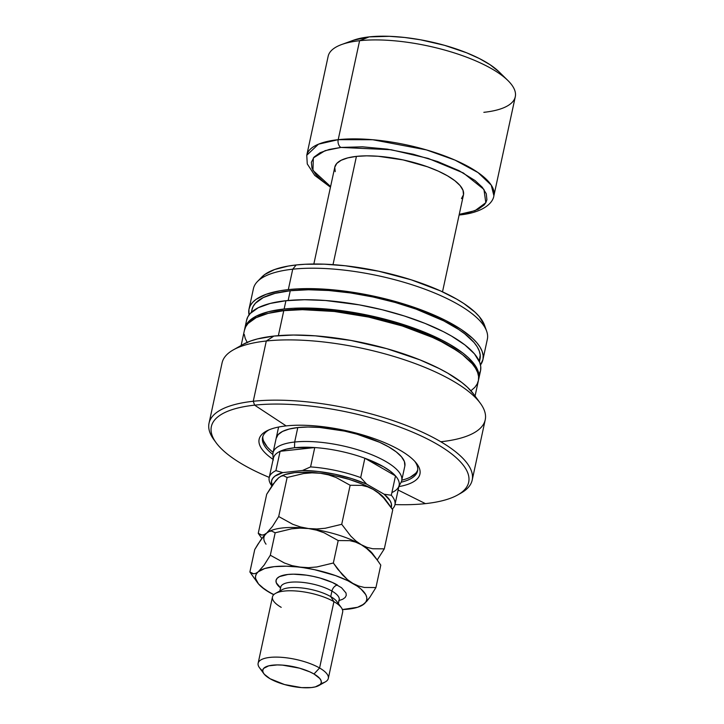 <?xml version="1.0" encoding="UTF-8"?>
<svg xmlns="http://www.w3.org/2000/svg" width="724" height="724" viewBox="0 0 724 724"><rect width="100%" height="100%" fill="white"/><g stroke="black" fill="none" stroke-linecap="round" stroke-linejoin="round"><path stroke-width="1.09" d="M269.02 429.848A79.278 25.847 -167.8 0 0 272.885 454.5A79.278 25.847 12.2 0 1 262.586 437.423A79.278 25.847 12.2 0 1 269.02 429.848M273.129 459.423A82.265 26.824 12.2 0 1 267.355 430.608A82.265 26.824 12.2 0 1 286.152 425.902A82.265 26.824 12.2 0 1 397.087 448.572A82.265 26.824 12.2 0 1 398.861 486.609A82.265 26.824 12.2 0 0 416.029 462.754A82.265 26.824 12.2 0 0 286.152 425.902L254.613 405.15L286.152 425.902A82.265 26.824 12.2 0 0 273.129 459.423M276.17 438.273A65.812 21.458 12.2 0 1 319.8 427.459A65.812 21.458 12.2 0 1 388.824 446.97L396.227 451.876L401.485 456.79L404.399 461.523L404.861 465.903M262.857 436.436A79.278 25.847 -167.8 0 0 273.129 452.355M425.431 503.632A131.632 42.915 -167.8 0 0 436.663 443.966A131.632 42.915 -167.8 0 0 254.613 405.15A131.632 42.915 12.2 0 1 416.499 433.83A131.632 42.915 12.2 0 1 457.659 494.972A131.632 42.915 12.2 0 1 425.431 503.632A131.632 42.915 12.2 0 1 394.978 504.583A131.632 42.915 -167.8 0 0 425.431 503.632L398.119 490.039L425.431 503.632M457.659 494.972L460.926 493.125A134.619 43.892 -167.8 0 0 418.834 430.599A134.619 43.892 -167.8 0 0 253.264 401.268L254.613 405.15L253.264 401.268A134.619 43.892 12.2 0 1 399.024 422.698A134.619 43.892 12.2 0 1 472.202 480.075A134.619 43.892 12.2 0 1 459.224 494.03M472.202 480.075L485.225 419.82A134.619 43.892 -167.8 0 0 412.056 362.434A134.619 43.892 -167.8 0 0 266.296 341.004L253.264 401.268L266.296 341.004A134.619 43.892 12.2 0 1 480.356 403.277A134.619 43.892 12.2 0 1 440.997 441.731M480.356 403.277L473.704 394.191A125.65 40.969 -167.8 0 0 273.907 336.072L266.296 341.004L273.907 336.072L293.473 335.031L315.42 335.846L350.941 340.434L386.851 348.687L420.047 359.909L439.251 368.57L447.685 373.122L461.822 382.489L467.387 387.195L473.74 394.245M475.062 396.046L478.374 380.724A119.659 39.015 -167.8 0 0 413.332 329.71A119.659 39.015 -167.8 0 0 283.772 310.668L278.369 335.655L283.772 310.668L302.406 309.682L334.352 311.483L368.634 317.076L402.3 325.972L432.436 337.402L441.242 341.61L456.464 350.389L462.736 354.869L472.301 363.81L475.505 368.181L477.605 372.426L478.591 376.507L478.446 380.381L477.17 384.028L474.79 387.385L471.315 390.444M286.071 310.125L304.234 309.166L324.614 309.917L357.593 314.171L379.964 318.94L411.947 328.533L431.024 336.198L447.432 344.534L460.763 353.384A116.673 38.037 -167.8 0 0 286.071 310.125A116.673 38.037 -167.8 0 0 271.79 312.533L286.071 310.125M478.736 379.059L480.528 370.769A119.659 39.015 -167.8 0 0 415.486 319.764A119.659 39.015 -167.8 0 0 285.926 300.713L284.125 309.012A119.659 39.015 12.2 0 1 413.694 328.053A119.659 39.015 12.2 0 1 478.736 379.059A119.659 39.015 12.2 0 1 478.528 379.883L478.944 374.851L477.967 370.76L475.858 366.516L468.392 357.701L463.089 353.212L449.631 344.298L441.595 339.954L413.232 327.891L380.435 318.053L346.027 311.293L312.976 308.189L293.111 308.297L284.125 309.012L285.926 300.713L304.551 299.727L325.456 300.496L359.285 304.867L382.227 309.754L404.445 316.026L425.106 323.42L443.396 331.664L451.423 336.008L464.889 344.923L474.455 353.855L479.759 362.471L480.745 366.552L480.6 370.435L478.935 374.77M479.442 361.665L480.003 359.032A116.673 38.037 -167.8 0 0 416.59 309.302A116.673 38.037 -167.8 0 0 290.261 290.731L288.152 300.496L290.261 290.731L308.433 289.763L328.805 290.514L350.615 292.958L373.005 296.985L395.132 302.442L416.137 309.139L443.794 320.904L458.636 329.456L464.754 333.827L474.084 342.543L477.206 346.805L479.252 350.941L480.211 354.923L479.279 361.303M482.926 359.665L487.343 339.257A119.659 39.015 -167.8 0 0 422.3 288.252A119.659 39.015 -167.8 0 0 292.731 269.201L288.324 289.609A119.659 39.015 12.2 0 1 417.884 308.659A119.659 39.015 12.2 0 1 482.926 359.665A119.659 39.015 12.2 0 1 480.483 364.95L482.999 359.33L483.143 355.448L482.157 351.366L480.057 347.122L476.854 342.751L472.582 338.298L461.016 329.329L445.794 320.56L427.504 312.316L406.852 304.922L384.625 298.65L361.683 293.763L338.904 290.433L317.166 288.786L297.311 288.894L288.324 289.609L292.731 269.201A119.659 39.015 12.2 0 1 411.522 284.595A119.659 39.015 12.2 0 1 486.646 331.158L484.483 325.13A116.211 37.892 -167.8 0 0 411.522 279.907A116.211 37.892 -167.8 0 0 296.17 264.966L292.731 269.201L296.17 264.966L304.894 264.278L324.189 264.169L345.294 265.762L378.589 271.192L411.277 279.835L440.545 290.93L456.898 299.238L463.876 303.546L475.116 312.252L479.261 316.578L484.483 325.139M261.482 277.41L264.857 274.441L274.649 269.509L288.17 266.079L296.17 264.966A116.211 37.892 -167.8 0 0 261.862 277.002A116.211 37.892 -167.8 0 0 259.943 279.364M261.862 277.002L257.4 281.591A119.659 39.015 12.2 0 1 292.731 269.201A119.659 39.015 -167.8 0 0 253.418 288.677L249.011 309.085A119.659 39.015 12.2 0 1 288.324 289.609L280.088 290.758L266.161 294.288L256.079 299.365L252.595 302.424L250.214 305.781L248.938 309.419L249.056 314.913A119.659 39.015 12.2 0 1 249.011 309.085M251.871 310.044L253.11 306.496L255.436 303.22L263.246 297.591L275.011 293.374L290.261 290.731A116.673 38.037 -167.8 0 0 251.934 309.718L251.364 312.352M246.54 320.533L247.807 316.886L250.196 313.528L258.215 307.754L270.269 303.428L285.926 300.713A119.659 39.015 -167.8 0 0 246.603 320.189L244.812 328.488A119.659 39.015 12.2 0 1 284.125 309.012L268.477 311.718L256.414 316.044L248.404 321.818L246.015 325.185L244.667 329.32A119.659 39.015 12.2 0 1 244.812 328.488M247.327 342.687L245.228 338.443L244.241 334.361M244.386 330.479L245.662 326.841L248.042 323.474L256.061 317.7L268.124 313.374L283.772 310.668A119.659 39.015 -167.8 0 0 244.459 330.144L241.137 345.475M243.101 344.371L250.64 340.986L257.482 338.913L273.907 336.072A125.65 40.969 -167.8 0 0 243.155 344.343L233.336 349.873A134.619 43.892 12.2 0 1 266.296 341.004A134.619 43.892 -167.8 0 0 222.069 362.923L209.037 423.178A134.619 43.892 12.2 0 1 253.264 401.268A134.619 43.892 -167.8 0 0 213.915 439.721L216.132 442.753A131.632 42.915 12.2 0 1 254.613 405.15A131.632 42.915 -167.8 0 0 269.238 477.397A131.632 42.915 12.2 0 1 216.132 442.753M215.082 441.251A134.619 43.892 12.2 0 1 209.037 423.178M402.309 480.039L401.784 480.175A79.278 25.847 -167.8 0 0 417.712 469.921M414.816 461.378A79.278 25.847 12.2 0 1 417.558 470.926A79.278 25.847 12.2 0 1 401.114 482.229A79.278 25.847 -167.8 0 0 414.816 461.378M410.3 477.179L415.612 473.351M263.527 440.925L267.038 446.636M276.134 438.454L278.143 434.608L282.55 431.432L289.184 429.051L297.79 427.558L308.044 427.015L319.537 427.441L344.47 431.088L356.95 434.174L379.557 442.264L388.824 446.97A65.812 21.458 12.2 0 1 404.825 466.093L401.702 480.555A65.812 21.458 12.2 0 0 365.928 452.5A65.812 21.458 12.2 0 0 294.668 442.029L294.523 447.749A64.318 20.969 12.2 0 1 314.759 447.559A64.318 20.969 12.2 0 1 364.869 458.238A64.318 20.969 12.2 0 1 395.503 475.903A64.318 20.969 12.2 0 1 398.444 487.234A64.318 20.969 12.2 0 1 392.408 492.32M398.915 486.347L401.006 482.437A65.812 21.458 -167.8 0 0 368.57 453.477A65.812 21.458 -167.8 0 0 294.668 442.029L297.79 427.558L294.668 442.029A65.812 21.458 -167.8 0 0 272.903 454.735L273.183 459.161M442.509 291.826L463.46 194.919A65.812 21.458 -167.8 0 0 427.685 166.864A65.812 21.458 -167.8 0 0 356.425 156.384L333.013 264.64L356.425 156.384L347.819 157.877L341.185 160.257L336.778 163.434L334.76 167.28L335.221 171.66M340.895 147.434L391.078 149.723L428.201 158.411L463.324 172.946L483.94 189.417L485.813 202.693L474.971 210.702L459.251 214.358L469.098 212.548L478.148 209.308L484.157 204.973L485.949 202.448L486.899 199.724L486.275 193.751L482.293 187.29L475.116 180.584L458.998 170.647L437.721 161.597L413.123 154.212L387.313 149.144L362.525 146.818L340.895 147.434A5.982 4.036 -96.2 0 1 338.208 139.669A5.982 4.036 83.8 0 0 340.895 147.434L325.121 150.646L313.347 157.941L312.958 170.402L330.596 186.548L323.139 181.425L315.963 174.728L311.99 168.267L311.356 162.294L314.098 157.045L320.108 152.71L329.158 149.47L340.895 147.434M459.116 215.01A5.982 4.036 83.8 0 0 459.26 214.992A5.982 4.036 -96.2 0 1 459.116 215.01L459.197 215.001C482.175 212.865 492.963 203.462 493.895 195.706L491.234 185.109L478.012 172.565L454.989 160.104L426.418 149.904L372.697 139.732L338.208 139.669A95.731 31.213 12.2 0 1 441.857 154.9A95.731 31.213 12.2 0 1 493.895 195.706L515.289 96.754A95.731 31.213 -167.8 0 0 463.251 55.947A95.731 31.213 -167.8 0 0 359.602 40.707L338.208 139.669L359.602 40.707A95.731 31.213 12.2 0 1 507.841 80.455A95.731 31.213 12.2 0 1 483.84 112.329M369.159 36.888L359.602 40.707L369.159 36.888L389.349 36.318L404.571 37.467L420.508 39.793L444.455 45.304L466.591 52.78L479.388 58.554L490.048 64.698L498.899 71.694A83.767 27.313 -167.8 0 0 369.159 36.888A83.767 27.313 -167.8 0 0 353.466 40.236L369.159 36.888M394.942 504.746L399.123 485.397A64.318 20.969 -167.8 0 0 395.503 475.903L391.313 495.252A64.318 20.969 12.2 0 1 394.942 504.746A64.318 20.969 12.2 0 1 392.254 509.081A64.318 20.969 -167.8 0 0 391.313 495.252L384.136 494.221L390.109 500.736L391.376 503.823L391.232 507.569A61.332 19.991 12.2 0 0 384.136 494.221L366.67 484.148L384.136 494.221L391.313 495.252L395.503 475.903L390.444 471.297L383.476 466.718L364.869 458.238A64.318 20.969 -167.8 0 0 314.759 447.559L310.578 466.908A64.318 20.969 12.2 0 1 360.688 477.587L364.869 458.238L395.503 475.903L364.869 458.238L360.688 477.587A64.318 20.969 -167.8 0 0 310.578 466.908L302.532 470.473L318.334 471.487L335.176 474.265L351.719 478.6L366.67 484.148L360.688 477.587L366.67 484.148A61.332 19.991 12.2 0 0 302.532 470.473L282.767 472.609L302.532 470.473L310.578 466.908L314.759 447.559L294.523 447.749L294.668 442.029A65.812 21.458 12.2 0 0 273.038 452.735L278.604 427.033M269.201 477.569A64.318 20.969 12.2 0 0 271.853 485.885L271.536 485.469A64.318 20.969 -167.8 0 1 275.916 470.645L282.767 472.609A61.332 19.991 12.2 0 0 272.07 485.569L271.5 481.134L272.613 478.501L274.894 476.166L282.767 472.609L275.916 470.645L280.107 451.296A64.318 20.969 -167.8 0 0 273.391 458.22L269.201 477.569A64.318 20.969 12.2 0 1 275.916 470.645L280.107 451.296A64.318 20.969 12.2 0 1 294.523 447.749L286.433 449.124L280.107 451.296L314.759 447.559L280.107 451.296A64.318 20.969 12.2 0 0 273.247 460.165M353.466 40.236L341.665 44.526A95.731 31.213 12.2 0 1 359.602 40.707A95.731 31.213 -167.8 0 0 328.153 56.291L306.759 155.253A95.731 31.213 12.2 0 1 338.208 139.669L318.488 144.176L306.759 155.253L307.266 163.932L314.759 175.425L330.452 187.19M461.487 198.584L463.496 194.729L463.034 190.349L460.111 185.615L454.853 180.701L447.45 175.796L438.192 171.09L427.432 166.773L403.096 159.913L378.163 156.266L366.67 155.841L356.425 156.384A65.812 21.458 -167.8 0 0 334.805 167.099L313.845 264.007M328.316 678.424L342.66 612.079A35.901 11.702 -167.8 0 0 333.927 601.653A35.901 11.702 12.2 0 1 341.357 607.671L336.922 601.608A29.919 9.756 -167.8 0 0 330.732 596.594L333.927 601.653L319.583 667.99L313.99 673.99A29.919 9.756 12.2 0 1 318.768 685.583A29.919 9.756 12.2 0 1 270.061 678.732L284.55 684.551L301.555 687.61L311.438 687.556L315.356 686.877L320.37 684.352L321.284 682.596L321.076 680.605L319.755 678.46L313.99 673.99L309.781 671.854L299.51 668.171L282.505 665.121L277.274 664.922L268.704 665.845L263.69 668.37L262.776 670.125L262.984 672.116L264.305 674.27L270.061 678.732A29.919 9.756 12.2 0 1 263.871 673.718A29.919 9.756 12.2 0 1 277.907 664.922A29.919 9.756 12.2 0 1 313.99 673.99L319.583 667.99A35.901 11.702 12.2 0 1 328.316 678.424A35.901 11.702 12.2 0 1 320.967 683.51M318.768 685.583L325.311 681.899A35.901 11.702 -167.8 0 0 319.583 667.99L333.927 601.653A35.901 11.702 -167.8 0 0 296.279 591.01A35.901 11.702 -167.8 0 0 272.477 596.902L258.133 663.247A35.901 11.702 12.2 0 1 281.935 657.347A35.901 11.702 12.2 0 1 319.583 667.99A35.901 11.702 -167.8 0 0 276.278 657.111A35.901 11.702 -167.8 0 0 259.436 667.655L263.871 673.718M280.55 587.906A35.901 11.702 12.2 0 1 290.731 574.25A35.901 11.702 12.2 0 1 337.511 585.064A5.982 3.964 -60 0 0 331.927 591.065A29.919 9.756 -167.8 0 0 302.433 582.368A29.919 9.756 -167.8 0 0 281.256 585.897M339.266 599.191L339.203 599.753A29.919 9.756 -167.8 0 0 331.927 591.065L330.732 596.594A29.919 9.756 12.2 0 1 338.072 604.404M383.693 498.021L378.589 493.18L373.204 489.424L377.666 492.239L385.005 498.99A56.843 18.534 -167.8 0 0 373.204 489.424L362.235 484.066L349.176 479.388L334.904 475.704L320.397 473.261L328.424 474.844L336.09 477.514L350.154 485.27L361.738 485.37L367.548 486.818L373.204 489.424A56.843 18.534 -167.8 0 0 320.397 473.261L311.99 472.835L303.618 473.532L287.129 477.496L283.428 475.713L281.183 476.166L278.668 477.759L272.894 484.383L266.694 494.275L258.251 533.307L266.694 494.275L275.853 480.564L278.668 477.759L281.183 476.166L283.428 475.713L287.129 477.496L278.695 516.529L272.486 526.42L266.713 533.045L269.228 531.452L271.473 530.991L275.174 532.783L291.672 528.819L300.035 528.122L308.442 528.538L316.478 530.131L324.144 532.801L338.199 540.557L349.792 540.656L355.565 542.095L361.258 544.701A56.843 18.534 -167.8 0 0 308.442 528.538L316.478 530.131L324.144 532.801L338.199 540.557L349.792 540.656L355.565 542.095L361.258 544.701L366.652 548.475L371.72 553.29L377.503 560.358L373.023 554.231A56.843 18.534 -167.8 0 0 361.258 544.701L355.864 540.946L350.769 536.104L341.719 524.303L325.221 528.267L316.859 528.963L308.442 528.538A56.843 18.534 -167.8 0 0 268.722 531.688A56.843 18.534 -167.8 0 0 268.541 531.787A56.843 18.534 12.2 0 1 308.442 528.538L300.415 526.954L292.749 524.285L278.695 516.529L287.129 477.496L303.618 473.532L311.99 472.835L320.397 473.261L328.424 474.844L336.09 477.514L350.154 485.27L341.719 524.303L325.221 528.267L316.859 528.963L308.442 528.538A56.843 18.534 12.2 0 1 361.258 544.701L366.905 547.308L372.715 548.756L384.308 548.855L377.222 559.969L384.308 548.855L392.743 509.823L384.308 548.855L372.715 548.756L366.905 547.308L361.258 544.701L355.864 540.946L350.769 536.104L341.719 524.303L350.154 485.27L361.738 485.37L367.548 486.818L373.204 489.424L378.589 493.18L383.693 498.021L392.743 509.823L388.39 503.642M266.025 544.176A56.843 18.534 12.2 0 1 266.713 533.045L264.197 534.629L261.952 535.09L258.251 533.307L261.826 538.448L258.251 533.307M342.271 609.572L357.584 607.282L363.964 604.069L365.819 602.033L366.742 599.762L366.715 597.282L365.738 594.639L361.014 589.064L357.339 586.223L347.719 580.666L335.592 575.607L314.587 569.688L292.053 565.652L284.387 562.982L270.324 555.227L275.174 532.783L291.672 528.819L300.035 528.122L308.442 528.538L300.415 526.954L292.749 524.285L278.695 516.529L272.486 526.42L266.713 533.045L264.197 534.629L261.952 535.09L259.979 534.584M371.72 553.29L366.652 548.475L361.258 544.701A56.843 18.534 12.2 0 1 374.19 556.104L374.19 556.104M280.641 476.419L285.048 474.546L294.596 472.654L306.65 472.22L320.397 473.261A56.843 18.534 -167.8 0 0 280.677 476.401A56.843 18.534 -167.8 0 0 280.496 476.501M278.668 477.759L276.812 479.795M377.503 560.358L380.788 565.109L375.937 587.553L364.353 587.454L358.579 586.015L352.887 583.408A56.843 18.534 12.2 0 1 363.964 604.069A56.843 18.534 12.2 0 1 361.955 605.427A56.843 18.534 12.2 0 1 342.416 609.572M266.713 533.045L260.939 539.661L254.739 549.552L249.889 572.005L254.739 549.552L257.88 544.285L263.898 535.851L266.713 533.045L269.228 531.452L271.473 530.991L275.174 532.783L270.324 555.227L264.124 565.118L256.486 573.779L255.563 576.051L255.59 578.53L258.486 583.924L264.966 589.589L273.735 594.721A56.843 18.534 12.2 0 1 269.418 592.404A56.843 18.534 12.2 0 1 257.654 582.874A56.843 18.534 12.2 0 1 258.35 571.743L255.825 573.327L253.59 573.788L249.889 572.005L257.654 582.874M362.127 605.327L366.733 601.318L369.702 597.499L375.937 587.553L364.353 587.454L358.579 586.015L352.887 583.408L347.493 579.634L337.701 569.182L333.348 563L338.199 540.557L333.348 563L316.859 566.964L308.487 567.661L286.333 566.204L274.269 566.639L264.731 568.53L258.35 571.743A56.843 18.534 12.2 0 1 300.08 567.245A56.843 18.534 12.2 0 1 352.887 583.408L347.493 579.634L342.425 574.82L333.348 563L316.859 566.964L308.487 567.661L300.08 567.245L292.053 565.652L284.387 562.982L270.324 555.227L264.124 565.118L258.35 571.743L255.825 573.327L253.59 573.788L251.617 573.281M280.758 588.078L276.297 582.811L276.043 580.422L277.147 578.322L279.545 576.585L287.862 574.476L293.446 574.177L306.433 575.164L313.32 576.404L320.126 578.078L332.461 582.494L341.547 587.734L346.009 593.001L346.262 595.39L345.167 597.49L342.76 599.228L339.14 600.522M263.988 588.603L269.418 592.404L273.889 594.567L269.418 592.404L263.988 588.603M376.435 558.928L380.788 565.109L375.937 587.553L369.702 597.499L363.964 604.069M249.889 572.005L254.251 578.205M279.826 591.816A29.919 9.756 12.2 0 1 300.605 587.834A29.919 9.756 12.2 0 1 330.732 596.594L331.927 591.065A29.919 9.756 -167.8 0 0 300.551 582.196A29.919 9.756 -167.8 0 0 280.722 587.11L279.889 590.947M262.721 670.922A35.901 11.702 12.2 0 1 258.133 663.247M338.66 600.974A29.919 9.756 -167.8 0 0 331.927 591.065A5.982 3.964 120 0 1 337.511 585.064M281.211 607.336A35.901 11.702 12.2 0 1 275.482 593.427A35.901 11.702 12.2 0 1 333.927 601.653L330.732 596.594A29.919 9.756 -167.8 0 0 282.025 589.743L275.482 593.427M507.841 80.455L498.872 71.667M280.885 586.567L280.722 587.11M339.203 599.753L338.37 603.59M384.969 498.954L389.458 505.071"/></g></svg>
